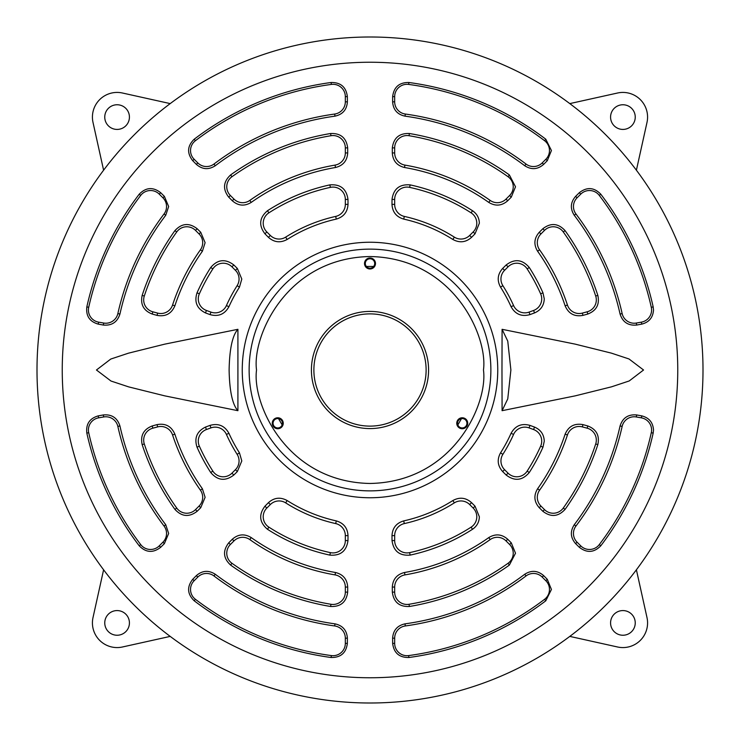 <?xml version="1.0" encoding="UTF-8"?>
<svg xmlns="http://www.w3.org/2000/svg" width="740" height="740" viewBox="0 0 740 740"><rect width="100%" height="100%" fill="white"/><g stroke="black" fill="none" stroke-linecap="round" stroke-linejoin="round"><path stroke-width="1.11" d="M490.87 370A120.87 120.87 0 0 0 370 249.13A120.87 120.87 0 0 0 249.13 370A120.87 120.87 0 0 0 370 490.87A120.87 120.87 0 0 0 490.87 370M210.04 314.611L205.498 312.928C196.914 308.663 194.093 301.957 197.034 292.8A189.412 189.412 0 0 1 210.715 267.501C217.615 259.389 225.321 258.538 233.812 264.957L237.337 268.435L241.795 279.045L239.464 287.139A154.623 154.623 0 0 0 228.928 306.693C224.71 314.278 218.411 316.914 210.04 314.611L210.946 312.114A12.33 12.33 0 0 0 226.422 305.574L228.928 306.693M157.037 315.379L152.218 314.047C143.579 310.689 140.23 304.454 142.172 295.362A239.751 239.751 0 0 1 174.917 230.63C181.753 223.221 189.163 222.583 197.145 228.725L200.744 232.286L205.11 242.683L202.409 251.221A205.415 205.415 0 0 0 174.881 305.805C171.467 313.714 165.519 316.905 157.037 315.379L157.648 313.103A12.33 12.33 0 0 0 172.559 305.046L174.881 305.805M103.323 325.054L98.254 324.129C89.605 321.623 85.803 315.878 86.83 306.897A290.117 290.117 0 0 1 139.194 194.222C145.919 187.294 153.088 186.794 160.691 192.715L164.382 196.359L168.655 206.534L165.742 215.266A256.253 256.253 0 0 0 119.926 314.056C117.327 322.15 111.796 325.813 103.323 325.054L103.674 323.038A12.33 12.33 0 0 0 117.854 313.584L119.926 314.056M194.222 139.194A290.117 290.117 0 0 1 331.085 82.501C340.742 82.362 346.163 87.07 347.356 96.635L347.384 101.824C346.838 109.677 342.694 114.46 334.98 116.152A256.253 256.253 0 0 0 215.266 165.742C208.625 169.996 202.325 169.543 196.359 164.382L192.715 160.691C186.794 153.078 187.294 145.919 194.222 139.194L195.388 140.73A12.33 12.33 0 0 0 194.139 159.257L197.811 162.929A12.33 12.33 0 0 0 213.98 164.04L215.266 165.742M230.63 174.917A239.751 239.751 0 0 1 330.604 133.514C340.678 133.108 346.366 137.89 347.671 147.88L347.698 152.94C347.18 160.765 343.11 165.612 335.479 167.508A205.415 205.415 0 0 0 251.221 202.409C244.505 206.469 238.197 205.914 232.286 200.744L228.725 197.145C222.583 189.172 223.221 181.763 230.63 174.917L231.935 176.74A12.33 12.33 0 0 0 230.381 195.499L233.96 199.079A12.33 12.33 0 0 0 249.815 200.42L251.221 202.409M267.501 210.715A189.412 189.412 0 0 1 329.846 184.889C340.465 184.029 346.514 188.876 347.976 199.43L348.013 204.379C347.55 212.019 343.647 216.931 336.293 219.096A154.623 154.623 0 0 0 287.139 239.464C280.395 243.127 274.161 242.415 268.435 237.337L264.957 233.812C258.538 225.339 259.379 217.634 267.501 210.715L268.879 212.852A12.33 12.33 0 0 0 266.825 231.944L270.331 235.44A12.33 12.33 0 0 0 285.659 237.133L287.139 239.464M391.987 204.379L392.024 199.43C393.476 188.894 399.517 184.047 410.154 184.889A189.412 189.412 0 0 1 472.499 210.715C476.902 213.731 479.187 217.902 479.363 223.221L475.043 233.812L471.565 237.337C465.839 242.424 459.605 243.127 452.862 239.464A154.623 154.623 0 0 0 403.707 219.096C396.353 216.922 392.44 212.019 391.987 204.379L394.67 204.379A12.33 12.33 0 0 0 404.308 216.413L403.707 219.096M392.302 152.94L392.329 147.88C393.625 137.899 399.313 133.108 409.396 133.514A239.751 239.751 0 0 1 509.37 174.917L515.502 186.776L511.275 197.145L507.714 200.744C501.822 205.914 495.504 206.469 488.779 202.409A205.415 205.415 0 0 0 404.521 167.508C396.899 165.621 392.829 160.774 392.302 152.94L394.67 152.94A12.33 12.33 0 0 0 404.928 165.103L404.521 167.508M392.616 101.824L392.644 96.635C393.837 87.07 399.258 82.362 408.915 82.501A290.117 290.117 0 0 1 545.778 139.194L551.429 150.535L547.285 160.691L543.641 164.382C537.693 169.543 531.394 169.996 524.734 165.742A256.253 256.253 0 0 0 405.021 116.152C397.315 114.469 393.18 109.696 392.616 101.824L394.67 101.824A12.33 12.33 0 0 0 405.317 114.043L405.021 116.152M641.746 324.129L636.678 325.054C628.232 325.831 622.692 322.159 620.074 314.056A256.253 256.253 0 0 0 574.259 215.266C570.004 208.625 570.457 202.325 575.618 196.359L579.309 192.715C586.922 186.794 594.081 187.294 600.806 194.222A290.117 290.117 0 0 1 653.17 306.897L653.513 309.995C652.985 317.534 649.063 322.252 641.746 324.129L641.395 322.15A12.33 12.33 0 0 0 651.293 307.313A288.193 288.193 0 0 0 599.271 195.388A12.33 12.33 0 0 0 580.743 194.139L577.071 197.811A12.33 12.33 0 0 0 575.961 213.98L574.259 215.266M587.782 314.047L582.963 315.379C574.499 316.914 568.561 313.723 565.12 305.805A205.415 205.415 0 0 0 537.591 251.221C533.531 244.505 534.086 238.197 539.257 232.286L542.855 228.725C550.828 222.583 558.238 223.221 565.082 230.63A239.751 239.751 0 0 1 597.827 295.362C599.779 304.436 596.431 310.671 587.782 314.047L587.181 311.808A12.33 12.33 0 0 0 595.709 296.055A237.512 237.512 0 0 0 563.26 231.935A12.33 12.33 0 0 0 544.501 230.381L540.922 233.96A12.33 12.33 0 0 0 539.58 249.815L537.591 251.221M534.502 312.928L529.96 314.611C521.617 316.924 515.317 314.287 511.072 306.693A154.623 154.623 0 0 0 500.536 287.139C496.873 280.395 497.585 274.161 502.663 268.435L506.188 264.957C514.661 258.538 522.366 259.379 529.285 267.501A189.412 189.412 0 0 1 542.966 292.8L544.27 298.868C543.946 305.583 540.699 310.273 534.502 312.928L533.605 310.449A12.33 12.33 0 0 0 540.653 293.836A186.878 186.878 0 0 0 527.148 268.879A12.33 12.33 0 0 0 508.056 266.825L504.56 270.331A12.33 12.33 0 0 0 502.867 285.659L500.536 287.139M501.97 370L502.09 329.309L575.202 344.137L611.342 353.119L629 358.965L643.541 370L629.222 380.952L611.518 386.826L575.276 395.845L502.09 410.691L501.97 370M96.459 370L110.778 359.048L128.483 353.174L164.724 344.156L237.91 329.309L237.91 410.691L164.798 395.863L128.658 386.881L111 381.035L96.459 370M524.734 165.742L526.02 164.04A12.33 12.33 0 0 0 542.189 162.929L545.861 159.257A12.33 12.33 0 0 0 544.612 140.73A288.193 288.193 0 0 0 408.656 84.416A12.33 12.33 0 0 0 394.67 96.635L394.67 101.824M488.779 202.409L490.185 200.42A12.33 12.33 0 0 0 506.04 199.079L509.62 195.499A12.33 12.33 0 0 0 508.066 176.74A237.512 237.512 0 0 0 409.026 135.716A12.33 12.33 0 0 0 394.67 147.88L394.67 152.94M452.862 239.464L454.342 237.133A12.33 12.33 0 0 0 469.669 235.44L473.175 231.944A12.33 12.33 0 0 0 471.121 212.852A186.878 186.878 0 0 0 409.618 187.368A12.33 12.33 0 0 0 394.67 199.43L394.67 204.379M165.742 215.266L164.04 213.98A12.33 12.33 0 0 0 162.929 197.811L159.257 194.139A12.33 12.33 0 0 0 140.73 195.388A288.193 288.193 0 0 0 88.708 307.313A12.33 12.33 0 0 0 98.605 322.15L103.674 323.038M202.409 251.221L200.42 249.815A12.33 12.33 0 0 0 199.079 233.96L195.499 230.381A12.33 12.33 0 0 0 176.74 231.935A237.512 237.512 0 0 0 144.291 296.055A12.33 12.33 0 0 0 152.819 311.808L157.648 313.103M239.464 287.139L237.133 285.659A12.33 12.33 0 0 0 235.44 270.331L231.944 266.825A12.33 12.33 0 0 0 212.852 268.879A186.878 186.878 0 0 0 199.347 293.836A12.33 12.33 0 0 0 206.395 310.449L210.946 312.114M237.91 329.309C232.453 335.285 229.52 348.845 229.113 370C229.52 391.155 232.453 404.715 237.91 410.691M237.337 471.565L233.812 475.043C225.339 481.463 217.634 480.621 210.715 472.499A189.412 189.412 0 0 1 197.034 447.2C194.084 438.062 196.905 431.355 205.498 427.072L210.04 425.389C218.383 423.077 224.683 425.713 228.928 433.307A154.623 154.623 0 0 0 239.464 452.862L241.795 460.955L237.337 471.565L235.44 469.669A12.33 12.33 0 0 0 237.133 454.342L239.464 452.862M174.881 434.195A205.415 205.415 0 0 0 202.409 488.779L205.11 497.317L200.744 507.714L197.145 511.275C189.172 517.417 181.763 516.779 174.917 509.37A239.751 239.751 0 0 1 142.172 444.638C140.221 435.564 143.569 429.329 152.218 425.953L157.037 424.621C165.501 423.086 171.44 426.277 174.881 434.195L172.559 434.954A207.857 207.857 0 0 0 200.42 490.185L202.409 488.779M164.382 543.641L160.691 547.285C153.078 553.206 145.919 552.706 139.194 545.778A290.117 290.117 0 0 1 86.83 433.104C85.784 424.14 89.596 418.396 98.254 415.871L103.323 414.946C111.768 414.169 117.308 417.841 119.926 425.944A256.253 256.253 0 0 0 165.742 524.734L168.655 533.466L164.382 543.641L162.929 542.189A12.33 12.33 0 0 0 164.04 526.02L165.742 524.734M348.013 535.621L347.976 540.57C346.524 551.106 340.483 555.953 329.846 555.111A189.412 189.412 0 0 1 267.501 529.285C259.389 522.385 258.538 514.679 264.957 506.188L268.435 502.663C274.161 497.576 280.395 496.873 287.139 500.536A154.623 154.623 0 0 0 336.293 520.904C343.647 523.078 347.56 527.981 348.013 535.621L345.33 535.621A12.33 12.33 0 0 0 335.692 523.587L336.293 520.904M251.221 537.591A205.415 205.415 0 0 0 335.479 572.492C343.101 574.379 347.171 579.226 347.698 587.061L347.671 592.12C346.375 602.101 340.687 606.893 330.604 606.486A239.751 239.751 0 0 1 230.63 565.082C223.221 558.247 222.583 550.837 228.725 542.855L232.286 539.257C238.178 534.086 244.496 533.531 251.221 537.591L249.815 539.58A207.857 207.857 0 0 0 335.072 574.897L335.479 572.492M347.384 638.176L347.356 643.365C346.163 652.93 340.742 657.638 331.085 657.499A290.117 290.117 0 0 1 194.222 600.806C187.294 594.081 186.794 586.913 192.715 579.309L196.359 575.618C202.307 570.457 208.606 570.004 215.266 574.259A256.253 256.253 0 0 0 334.98 623.848C342.685 625.531 346.82 630.304 347.384 638.176L345.33 638.176A12.33 12.33 0 0 0 334.684 625.957L334.98 623.848M471.565 502.663L475.043 506.188L479.363 516.779C479.196 522.088 476.902 526.26 472.499 529.285A189.412 189.412 0 0 1 410.154 555.111C399.535 555.971 393.486 551.124 392.024 540.57L391.987 535.621C392.45 527.981 396.353 523.069 403.707 520.904A154.623 154.623 0 0 0 452.862 500.536C459.605 496.873 465.839 497.585 471.565 502.663L469.669 504.56A12.33 12.33 0 0 0 454.342 502.867L452.862 500.536M404.521 572.492A205.415 205.415 0 0 0 488.779 537.591C495.495 533.531 501.803 534.086 507.714 539.257L511.275 542.855L515.502 553.224L509.37 565.082A239.751 239.751 0 0 1 409.396 606.486C399.322 606.893 393.634 602.11 392.329 592.12L392.302 587.061C392.82 579.235 396.89 574.388 404.521 572.492L404.928 574.897A207.857 207.857 0 0 0 490.185 539.58L488.779 537.591M543.641 575.618L547.285 579.309L551.429 589.466L545.778 600.806A290.117 290.117 0 0 1 408.915 657.499C399.258 657.638 393.837 652.93 392.644 643.365L392.616 638.176C393.162 630.323 397.306 625.541 405.021 623.848A256.253 256.253 0 0 0 524.734 574.259C531.376 570.004 537.675 570.457 543.641 575.618L542.189 577.071A12.33 12.33 0 0 0 526.02 575.961L524.734 574.259M500.536 452.862A154.623 154.623 0 0 0 511.072 433.307C515.29 425.722 521.589 423.086 529.96 425.389L534.502 427.072C540.69 429.718 543.946 434.408 544.27 441.132L542.966 447.2A189.412 189.412 0 0 1 529.285 472.499C522.385 480.612 514.679 481.463 506.188 475.043L502.663 471.565C497.576 465.839 496.873 459.605 500.536 452.862L502.867 454.342A157.37 157.37 0 0 0 513.579 434.426L511.072 433.307M582.963 424.621L587.782 425.953C596.422 429.311 599.77 435.546 597.827 444.638A239.751 239.751 0 0 1 565.082 509.37C558.247 516.779 550.837 517.417 542.855 511.275L539.257 507.714C534.086 501.822 533.531 495.504 537.591 488.779A205.415 205.415 0 0 0 565.12 434.195C568.533 426.286 574.481 423.095 582.963 424.621L582.352 426.897A12.33 12.33 0 0 0 567.441 434.954L565.12 434.195M574.259 524.734A256.253 256.253 0 0 0 620.074 425.944C622.673 417.85 628.205 414.187 636.678 414.946L641.746 415.871C649.054 417.749 652.985 422.457 653.513 430.005L653.17 433.104A290.117 290.117 0 0 1 600.806 545.778C594.081 552.706 586.913 553.206 579.309 547.285L575.618 543.641C570.457 537.693 570.004 531.394 574.259 524.734L575.961 526.02A258.38 258.38 0 0 0 622.146 426.416L620.074 425.944M37 370A333 333 0 0 0 370 703A333 333 0 0 0 703 370A333 333 0 0 0 370 37A333 333 0 0 0 37 370M172.559 434.954A12.33 12.33 0 0 0 157.648 426.897L152.819 428.192A12.33 12.33 0 0 0 144.291 443.945A237.512 237.512 0 0 0 176.74 508.066A12.33 12.33 0 0 0 195.499 509.62L199.079 506.04A12.33 12.33 0 0 0 200.42 490.185M403.707 520.904L404.308 523.587A12.33 12.33 0 0 0 394.67 535.621L394.67 540.57A12.33 12.33 0 0 0 409.618 552.632A186.878 186.878 0 0 0 471.121 527.148A12.33 12.33 0 0 0 473.175 508.056L469.669 504.56M404.928 574.897A12.33 12.33 0 0 0 394.67 587.061L394.67 592.12A12.33 12.33 0 0 0 409.026 604.284A237.512 237.512 0 0 0 508.066 563.26A12.33 12.33 0 0 0 509.62 544.501L506.04 540.922A12.33 12.33 0 0 0 490.185 539.58M405.021 623.848L405.317 625.957A12.33 12.33 0 0 0 394.67 638.176L394.67 643.365A12.33 12.33 0 0 0 408.656 655.585A288.193 288.193 0 0 0 544.612 599.271A12.33 12.33 0 0 0 545.861 580.743L542.189 577.071M502.867 454.342A12.33 12.33 0 0 0 504.56 469.669L508.056 473.175A12.33 12.33 0 0 0 527.148 471.121A186.878 186.878 0 0 0 540.653 446.164A12.33 12.33 0 0 0 533.605 429.552L529.054 427.887A12.33 12.33 0 0 0 513.579 434.426M575.961 526.02A12.33 12.33 0 0 0 577.071 542.189L580.743 545.861A12.33 12.33 0 0 0 599.271 544.612A288.193 288.193 0 0 0 651.293 432.687A12.33 12.33 0 0 0 641.395 417.85L636.326 416.962A12.33 12.33 0 0 0 622.146 426.416M511.072 306.693L513.579 305.574A12.33 12.33 0 0 0 529.054 312.114L533.605 310.449M513.579 305.574A157.37 157.37 0 0 0 502.867 285.659M565.12 305.805L567.441 305.046A12.33 12.33 0 0 0 582.352 313.103L587.181 311.808M567.441 305.046A207.857 207.857 0 0 0 539.58 249.815M620.074 314.056L622.146 313.584A12.33 12.33 0 0 0 636.326 323.038L641.395 322.15M622.146 313.584A258.38 258.38 0 0 0 575.961 213.98M526.02 164.04A258.38 258.38 0 0 0 405.317 114.043M490.185 200.42A207.857 207.857 0 0 0 404.928 165.103M454.342 237.133A157.37 157.37 0 0 0 404.308 216.413M336.293 219.096L335.692 216.413A12.33 12.33 0 0 0 345.33 204.379L345.33 199.43A12.33 12.33 0 0 0 330.382 187.368A186.878 186.878 0 0 0 268.879 212.852M335.692 216.413A157.37 157.37 0 0 0 285.659 237.133M335.479 167.508L335.072 165.103A12.33 12.33 0 0 0 345.33 152.94L345.33 147.88A12.33 12.33 0 0 0 330.974 135.716A237.512 237.512 0 0 0 231.935 176.74M335.072 165.103A207.857 207.857 0 0 0 249.815 200.42M334.98 116.152L334.684 114.043A12.33 12.33 0 0 0 345.33 101.824L345.33 96.635A12.33 12.33 0 0 0 331.344 84.416A288.193 288.193 0 0 0 195.388 140.73M334.684 114.043A258.38 258.38 0 0 0 213.98 164.04M164.04 213.98A258.38 258.38 0 0 0 117.854 313.584M200.42 249.815A207.857 207.857 0 0 0 172.559 305.046M237.133 285.659A157.37 157.37 0 0 0 226.422 305.574M228.928 433.307L226.422 434.426A12.33 12.33 0 0 0 210.946 427.887L206.395 429.552A12.33 12.33 0 0 0 199.347 446.164A186.878 186.878 0 0 0 212.852 471.121A12.33 12.33 0 0 0 231.944 473.175L235.44 469.669M226.422 434.426A157.37 157.37 0 0 0 237.133 454.342M119.926 425.944L117.854 426.416A12.33 12.33 0 0 0 103.674 416.962L98.605 417.85A12.33 12.33 0 0 0 88.708 432.687A288.193 288.193 0 0 0 140.73 544.612A12.33 12.33 0 0 0 159.257 545.861L162.929 542.189M117.854 426.416A258.38 258.38 0 0 0 164.04 526.02M287.139 500.536L285.659 502.867A12.33 12.33 0 0 0 270.331 504.56L266.825 508.056A12.33 12.33 0 0 0 268.879 527.148A186.878 186.878 0 0 0 330.382 552.632A12.33 12.33 0 0 0 345.33 540.57L345.33 535.621M285.659 502.867A157.37 157.37 0 0 0 335.692 523.587M249.815 539.58A12.33 12.33 0 0 0 233.96 540.922L230.381 544.501A12.33 12.33 0 0 0 231.935 563.26A237.512 237.512 0 0 0 330.974 604.284A12.33 12.33 0 0 0 345.33 592.12L345.33 587.061A12.33 12.33 0 0 0 335.072 574.897M215.266 574.259L213.98 575.961A12.33 12.33 0 0 0 197.811 577.071L194.139 580.743A12.33 12.33 0 0 0 195.388 599.271A288.193 288.193 0 0 0 331.344 655.585A12.33 12.33 0 0 0 345.33 643.365L345.33 638.176M213.98 575.961A258.38 258.38 0 0 0 334.684 625.957M404.308 523.587A157.37 157.37 0 0 0 454.342 502.867M405.317 625.957A258.38 258.38 0 0 0 526.02 575.961M537.591 488.779L539.58 490.185A12.33 12.33 0 0 0 540.922 506.04L544.501 509.62A12.33 12.33 0 0 0 563.26 508.066A237.512 237.512 0 0 0 595.709 443.945A12.33 12.33 0 0 0 587.181 428.192L582.352 426.897M539.58 490.185A207.857 207.857 0 0 0 567.441 434.954M502.09 410.691L507.76 398.879L510.887 370L507.76 341.121L502.09 329.309M129.426 622.904A12.33 12.33 0 0 1 117.096 635.244A12.33 12.33 0 0 1 104.756 622.904A12.33 12.33 0 0 1 117.096 610.574A12.33 12.33 0 0 1 129.426 622.904M129.426 117.096A12.33 12.33 0 0 1 117.096 129.426A12.33 12.33 0 0 1 104.756 117.096A12.33 12.33 0 0 1 117.096 104.756A12.33 12.33 0 0 1 129.426 117.096M635.244 117.096A12.33 12.33 0 0 1 622.904 129.426A12.33 12.33 0 0 1 610.574 117.096A12.33 12.33 0 0 1 622.904 104.756A12.33 12.33 0 0 1 635.244 117.096M635.244 622.904A12.33 12.33 0 0 1 622.904 635.244A12.33 12.33 0 0 1 610.574 622.904A12.33 12.33 0 0 1 622.904 610.574A12.33 12.33 0 0 1 635.244 622.904M103.6 569.8L93.009 617.567A24.67 24.67 0 0 0 122.433 646.991L170.2 636.4M170.2 103.6L122.433 93.009A24.67 24.67 0 0 0 93.009 122.433L103.6 170.2M569.8 103.6L617.567 93.009A24.67 24.67 0 0 1 646.991 122.433L636.4 170.2M636.4 569.8L646.991 617.567A24.67 24.67 0 0 1 617.567 646.991L569.8 636.4M467.726 423.252A5.485 5.485 0 0 1 462.241 428.738A5.485 5.485 0 0 1 456.756 423.252A5.485 5.485 0 0 1 462.241 417.776A5.485 5.485 0 0 1 467.726 423.252M375.485 263.486A5.485 5.485 0 0 1 370 268.971A5.485 5.485 0 0 1 364.515 263.486A5.485 5.485 0 0 1 370 258.01A5.485 5.485 0 0 1 375.485 263.486M283.244 423.252A5.485 5.485 0 0 1 277.759 428.738A5.485 5.485 0 0 1 272.274 423.252A5.485 5.485 0 0 1 277.759 417.776A5.485 5.485 0 0 1 283.244 423.252M428.58 370A58.58 58.58 0 0 0 370 311.42A58.58 58.58 0 0 0 311.42 370A58.58 58.58 0 0 0 370 428.58A58.58 58.58 0 0 0 428.58 370M273.06 423.252A4.699 4.699 0 0 0 277.759 427.951A4.699 4.699 0 0 0 282.458 423.252A4.699 4.699 0 0 0 277.759 418.553A4.699 4.699 0 0 0 273.06 423.252M365.301 263.486A4.699 4.699 0 0 0 370 268.185A4.699 4.699 0 0 0 374.699 263.486A4.699 4.699 0 0 0 370 258.787A4.699 4.699 0 0 0 365.301 263.486M457.542 423.252A4.699 4.699 0 0 0 462.241 427.951A4.699 4.699 0 0 0 466.94 423.252A4.699 4.699 0 0 0 462.241 418.553A4.699 4.699 0 0 0 457.542 423.252M313.88 370A56.12 56.12 0 0 0 370 426.12A56.12 56.12 0 0 0 426.12 370A56.12 56.12 0 0 0 370 313.88A56.12 56.12 0 0 0 313.88 370M373.635 266.465L366.365 266.465M457.847 424.917L461.483 418.618M278.518 418.618L282.153 424.917M242.248 370A127.752 127.752 0 0 1 370 242.248A127.752 127.752 0 0 1 497.752 370A127.752 127.752 0 0 1 370 497.752A127.752 127.752 0 0 1 242.248 370M677.757 370A307.757 307.757 0 0 0 370 62.243A307.757 307.757 0 0 0 62.243 370A307.757 307.757 0 0 0 370 677.757A307.757 307.757 0 0 0 677.757 370M540.653 293.836L542.966 292.8M651.293 307.313L653.17 306.897M544.612 140.73L545.778 139.194M508.066 176.74L509.37 174.917M471.121 212.852L472.499 210.715M162.929 197.811L164.382 196.359M199.079 233.96L200.744 232.286M235.44 270.331L237.337 268.435M473.175 508.056L475.043 506.188M509.62 544.501L511.275 542.855M545.861 580.743L547.285 579.309M533.605 429.552L534.502 427.072M641.395 417.85L641.746 415.871M483.47 370C488.03 403.189 453.981 481.916 370 483.47C286.019 481.916 251.97 403.189 256.53 370C251.97 336.811 286.019 258.084 370 256.53C453.981 258.084 488.03 336.811 483.47 370M529.054 312.114L529.96 314.611M527.148 268.879L529.285 267.501M508.056 266.825L506.188 264.957M504.56 270.331L502.663 268.435M582.352 313.103L582.963 315.379M595.709 296.055L597.827 295.362M563.26 231.935L565.082 230.63M544.501 230.381L542.855 228.725M540.922 233.96L539.257 232.286M636.326 323.038L636.678 325.054M599.271 195.388L600.806 194.222M580.743 194.139L579.309 192.715M577.071 197.811L575.618 196.359M394.67 96.635L392.644 96.635M408.915 82.501L408.656 84.416M542.189 162.929L543.641 164.382M545.861 159.257L547.285 160.691M394.67 147.88L392.329 147.88M409.396 133.514L409.026 135.716M506.04 199.079L507.714 200.744M509.62 195.499L511.275 197.145M394.67 199.43L392.024 199.43M410.154 184.889L409.618 187.368M469.669 235.44L471.565 237.337M473.175 231.944L475.043 233.812M330.382 187.368L329.846 184.889M347.976 199.43L345.33 199.43M266.825 231.944L264.957 233.812M270.331 235.44L268.435 237.337M345.33 204.379L348.013 204.379M330.974 135.716L330.604 133.514M347.671 147.88L345.33 147.88M230.381 195.499L228.725 197.145M233.96 199.079L232.286 200.744M345.33 152.94L347.698 152.94M331.344 84.416L331.085 82.501M347.356 96.635L345.33 96.635M194.139 159.257L192.715 160.691M197.811 162.929L196.359 164.382M345.33 101.824L347.384 101.824M98.605 322.15L98.254 324.129M86.83 306.897L88.708 307.313M159.257 194.139L160.691 192.715M140.73 195.388L139.194 194.222M152.819 311.808L152.218 314.047M142.172 295.362L144.291 296.055M195.499 230.381L197.145 228.725M176.74 231.935L174.917 230.63M206.395 310.449L205.498 312.928M197.034 292.8L199.347 293.836M231.944 266.825L233.812 264.957M212.852 268.879L210.715 267.501M231.944 473.175L233.812 475.043M210.715 472.499L212.852 471.121M210.946 427.887L210.04 425.389M206.395 429.552L205.498 427.072M199.347 446.164L197.034 447.2M200.744 507.714L199.079 506.04M157.648 426.897L157.037 424.621M152.819 428.192L152.218 425.953M144.291 443.945L142.172 444.638M176.74 508.066L174.917 509.37M195.499 509.62L197.145 511.275M159.257 545.861L160.691 547.285M139.194 545.778L140.73 544.612M103.674 416.962L103.323 414.946M98.605 417.85L98.254 415.871M88.708 432.687L86.83 433.104M345.33 540.57L347.976 540.57M329.846 555.111L330.382 552.632M270.331 504.56L268.435 502.663M266.825 508.056L264.957 506.188M268.879 527.148L267.501 529.285M347.698 587.061L345.33 587.061M233.96 540.922L232.286 539.257M230.381 544.501L228.725 542.855M231.935 563.26L230.63 565.082M330.974 604.284L330.604 606.486M345.33 592.12L347.671 592.12M345.33 643.365L347.356 643.365M331.085 657.499L331.344 655.585M197.811 577.071L196.359 575.618M194.139 580.743L192.715 579.309M195.388 599.271L194.222 600.806M472.499 529.285L471.121 527.148M394.67 535.621L391.987 535.621M394.67 540.57L392.024 540.57M409.618 552.632L410.154 555.111M507.714 539.257L506.04 540.922M394.67 587.061L392.302 587.061M394.67 592.12L392.329 592.12M409.026 604.284L409.396 606.486M508.066 563.26L509.37 565.082M545.778 600.806L544.612 599.271M394.67 638.176L392.616 638.176M394.67 643.365L392.644 643.365M408.656 655.585L408.915 657.499M529.96 425.389L529.054 427.887M504.56 469.669L502.663 471.565M508.056 473.175L506.188 475.043M527.148 471.121L529.285 472.499M540.653 446.164L542.966 447.2M587.181 428.192L587.782 425.953M597.827 444.638L595.709 443.945M540.922 506.04L539.257 507.714M544.501 509.62L542.855 511.275M563.26 508.066L565.082 509.37M636.678 414.946L636.326 416.962M577.071 542.189L575.618 543.641M580.743 545.861L579.309 547.285M599.271 544.612L600.806 545.778M651.293 432.687L653.17 433.104"/></g></svg>
